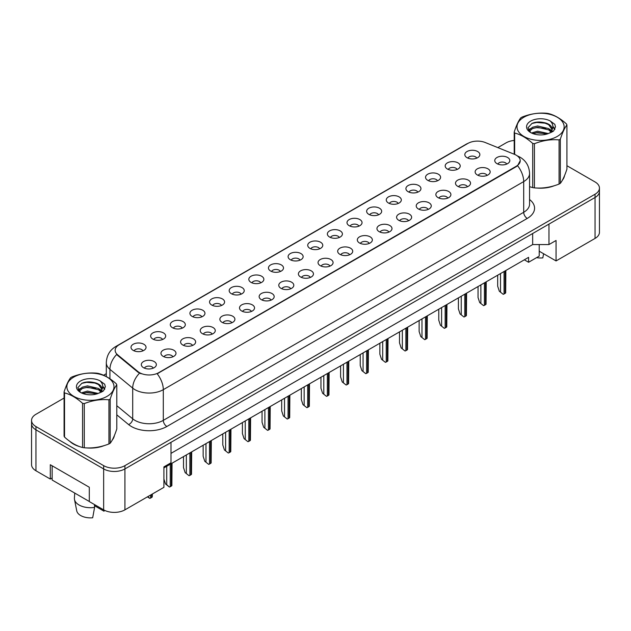 <?xml version="1.0" encoding="UTF-8"?>
<svg xmlns="http://www.w3.org/2000/svg" width="631" height="631" viewBox="0 0 631 631"><rect width="100%" height="100%" fill="white"/><g stroke="black" fill="none" stroke-linecap="round" stroke-linejoin="round"><path stroke-width="0.95" d="M447.387 169.013A7.517 4.338 180 0 1 445.896 167.783A7.517 4.338 180 0 1 448.389 162.388A7.517 4.338 180 0 1 458.019 162.877A7.517 4.338 180 0 1 459.51 167.783A7.517 4.338 180 0 1 447.387 169.013M457.104 169.463A4.512 2.603 0 0 0 455.89 168.193A4.512 2.603 0 0 0 451.449 167.53A4.512 2.603 0 0 0 448.302 169.463M427.747 180.348A7.517 4.338 180 0 1 426.256 179.125A7.517 4.338 180 0 1 428.749 173.73A7.517 4.338 180 0 1 438.387 174.211A7.517 4.338 180 0 1 439.878 179.125A7.517 4.338 180 0 1 427.747 180.348M437.464 180.797A4.512 2.603 0 0 0 436.258 179.527A4.512 2.603 0 0 0 431.809 178.873A4.512 2.603 0 0 0 428.67 180.797M408.115 191.69A7.517 4.338 180 0 1 406.624 190.459A7.517 4.338 180 0 1 409.117 185.064A7.517 4.338 180 0 1 418.747 185.546A7.517 4.338 180 0 1 420.238 190.459A7.517 4.338 180 0 1 408.115 191.69M417.832 192.139A4.512 2.603 0 0 0 416.618 190.87A4.512 2.603 0 0 0 412.177 190.207A4.512 2.603 0 0 0 409.03 192.139M388.475 203.024A7.517 4.338 180 0 1 386.984 201.794A7.517 4.338 180 0 1 389.477 196.399A7.517 4.338 180 0 1 399.115 196.88A7.517 4.338 180 0 1 400.606 201.794A7.517 4.338 180 0 1 388.475 203.024M398.193 203.474A4.512 2.603 0 0 0 396.986 202.204A4.512 2.603 0 0 0 392.537 201.541A4.512 2.603 0 0 0 389.398 203.474M368.843 214.359A7.517 4.338 180 0 1 367.352 213.128A7.517 4.338 180 0 1 369.845 207.733A7.517 4.338 180 0 1 379.476 208.222A7.517 4.338 180 0 1 380.966 213.128A7.517 4.338 180 0 1 368.843 214.359M378.561 214.808A4.512 2.603 0 0 0 377.346 213.538A4.512 2.603 0 0 0 372.905 212.884A4.512 2.603 0 0 0 369.758 214.808M349.203 225.693A7.517 4.338 180 0 1 347.713 224.47A7.517 4.338 180 0 1 350.205 219.075A7.517 4.338 180 0 1 359.844 219.556A7.517 4.338 180 0 1 361.334 224.47A7.517 4.338 180 0 1 349.203 225.693M358.921 226.143A4.512 2.603 0 0 0 357.714 224.881A4.512 2.603 0 0 0 353.265 224.218A4.512 2.603 0 0 0 350.126 226.143M329.571 237.035A7.517 4.338 180 0 1 328.081 235.805A7.517 4.338 180 0 1 330.573 230.41A7.517 4.338 180 0 1 340.204 230.891A7.517 4.338 180 0 1 341.694 235.805A7.517 4.338 180 0 1 329.571 237.035M339.289 237.485A4.512 2.603 0 0 0 338.074 236.215A4.512 2.603 0 0 0 333.633 235.552A4.512 2.603 0 0 0 330.486 237.485M309.931 248.369A7.517 4.338 180 0 1 308.441 247.139A7.517 4.338 180 0 1 310.933 241.744A7.517 4.338 180 0 1 320.572 242.233A7.517 4.338 180 0 1 322.062 247.139A7.517 4.338 180 0 1 309.931 248.369M319.649 248.819A4.512 2.603 0 0 0 318.442 247.549A4.512 2.603 0 0 0 313.993 246.895A4.512 2.603 0 0 0 310.854 248.819M290.299 259.704A7.517 4.338 180 0 1 288.809 258.481A7.517 4.338 180 0 1 291.301 253.086A7.517 4.338 180 0 1 300.932 253.567A7.517 4.338 180 0 1 302.423 258.481A7.517 4.338 180 0 1 290.299 259.704M300.017 260.153A4.512 2.603 0 0 0 298.802 258.891A4.512 2.603 0 0 0 294.361 258.229A4.512 2.603 0 0 0 291.214 260.153M270.667 271.046A7.517 4.338 180 0 1 269.169 269.816A7.517 4.338 180 0 1 271.661 264.421A7.517 4.338 180 0 1 281.3 264.902A7.517 4.338 180 0 1 282.791 269.816A7.517 4.338 180 0 1 270.667 271.046M280.377 271.496A4.512 2.603 0 0 0 279.17 270.226A4.512 2.603 0 0 0 274.73 269.563A4.512 2.603 0 0 0 271.582 271.496M251.028 282.38A7.517 4.338 180 0 1 249.537 281.15A7.517 4.338 180 0 1 252.029 275.755A7.517 4.338 180 0 1 261.66 276.244A7.517 4.338 180 0 1 263.151 281.15A7.517 4.338 180 0 1 251.028 282.38M260.745 282.83A4.512 2.603 0 0 0 259.53 281.56A4.512 2.603 0 0 0 255.09 280.898A4.512 2.603 0 0 0 251.943 282.83M231.396 293.715A7.517 4.338 180 0 1 229.897 292.492A7.517 4.338 180 0 1 232.389 287.089A7.517 4.338 180 0 1 242.028 287.578A7.517 4.338 180 0 1 243.519 292.492A7.517 4.338 180 0 1 231.396 293.715M241.113 294.164A4.512 2.603 0 0 0 239.898 292.894A4.512 2.603 0 0 0 235.458 292.24A4.512 2.603 0 0 0 232.311 294.164M211.756 305.049A7.517 4.338 180 0 1 210.265 303.826A7.517 4.338 180 0 1 212.757 298.431A7.517 4.338 180 0 1 222.388 298.913A7.517 4.338 180 0 1 223.879 303.826A7.517 4.338 180 0 1 211.756 305.049M221.473 305.507A4.512 2.603 0 0 0 220.266 304.237A4.512 2.603 0 0 0 215.818 303.574A4.512 2.603 0 0 0 212.671 305.507M192.124 316.391A7.517 4.338 180 0 1 190.625 315.161A7.517 4.338 180 0 1 193.118 309.766A7.517 4.338 180 0 1 202.756 310.247A7.517 4.338 180 0 1 204.247 315.161A7.517 4.338 180 0 1 192.124 316.391M201.841 316.841A4.512 2.603 0 0 0 200.626 315.571A4.512 2.603 0 0 0 196.186 314.908A4.512 2.603 0 0 0 193.039 316.841M172.484 327.726A7.517 4.338 180 0 1 170.993 326.495A7.517 4.338 180 0 1 173.486 321.1A7.517 4.338 180 0 1 183.116 321.589A7.517 4.338 180 0 1 184.607 326.495A7.517 4.338 180 0 1 172.484 327.726M182.201 328.175A4.512 2.603 0 0 0 180.994 326.905A4.512 2.603 0 0 0 176.546 326.251A4.512 2.603 0 0 0 173.399 328.175M152.852 339.06A7.517 4.338 180 0 1 151.353 337.837A7.517 4.338 180 0 1 153.846 332.442A7.517 4.338 180 0 1 163.484 332.923A7.517 4.338 180 0 1 164.975 337.837A7.517 4.338 180 0 1 152.852 339.06M162.569 339.51A4.512 2.603 0 0 0 161.355 338.248A4.512 2.603 0 0 0 156.914 337.585A4.512 2.603 0 0 0 153.767 339.51M133.212 350.402A7.517 4.338 180 0 1 131.721 349.172A7.517 4.338 180 0 1 134.214 343.777A7.517 4.338 180 0 1 143.844 344.258A7.517 4.338 180 0 1 145.335 349.172A7.517 4.338 180 0 1 133.212 350.402M142.929 350.852A4.512 2.603 0 0 0 141.723 349.582A4.512 2.603 0 0 0 137.274 348.919A4.512 2.603 0 0 0 134.127 350.852M467.019 157.679A7.517 4.338 180 0 1 465.528 156.449A7.517 4.338 180 0 1 468.021 151.054A7.517 4.338 180 0 1 477.659 151.535A7.517 4.338 180 0 1 479.15 156.449A7.517 4.338 180 0 1 467.019 157.679M476.736 158.129A4.512 2.603 0 0 0 475.529 156.859A4.512 2.603 0 0 0 471.081 156.196A4.512 2.603 0 0 0 467.942 158.129M477.336 174.968A7.517 4.338 180 0 1 475.845 173.738A7.517 4.338 180 0 1 478.337 168.343A7.517 4.338 180 0 1 487.968 168.832A7.517 4.338 180 0 1 489.459 173.738A7.517 4.338 180 0 1 477.336 174.968M487.053 175.418A4.512 2.603 0 0 0 485.846 174.148A4.512 2.603 0 0 0 481.398 173.486A4.512 2.603 0 0 0 478.251 175.418M457.704 186.303A7.517 4.338 180 0 1 456.205 185.08A7.517 4.338 180 0 1 458.698 179.677A7.517 4.338 180 0 1 468.336 180.166A7.517 4.338 180 0 1 469.827 185.08A7.517 4.338 180 0 1 457.704 186.303M467.421 186.752A4.512 2.603 0 0 0 466.206 185.482A4.512 2.603 0 0 0 461.766 184.828A4.512 2.603 0 0 0 458.619 186.752M438.064 197.637A7.517 4.338 180 0 1 436.573 196.415A7.517 4.338 180 0 1 439.066 191.019A7.517 4.338 180 0 1 448.696 191.501A7.517 4.338 180 0 1 450.187 196.415A7.517 4.338 180 0 1 438.064 197.637M447.781 198.095A4.512 2.603 0 0 0 446.574 196.825A4.512 2.603 0 0 0 442.126 196.162A4.512 2.603 0 0 0 438.979 198.095M418.432 208.979A7.517 4.338 180 0 1 416.933 207.749A7.517 4.338 180 0 1 419.426 202.354A7.517 4.338 180 0 1 429.064 202.835A7.517 4.338 180 0 1 430.555 207.749A7.517 4.338 180 0 1 418.432 208.979M428.149 209.429A4.512 2.603 0 0 0 426.935 208.159A4.512 2.603 0 0 0 422.494 207.496A4.512 2.603 0 0 0 419.347 209.429M398.792 220.314A7.517 4.338 180 0 1 397.301 219.083A7.517 4.338 180 0 1 399.794 213.688A7.517 4.338 180 0 1 409.424 214.177A7.517 4.338 180 0 1 410.915 219.083A7.517 4.338 180 0 1 398.792 220.314M408.509 220.763A4.512 2.603 0 0 0 407.303 219.493A4.512 2.603 0 0 0 402.854 218.839A4.512 2.603 0 0 0 399.707 220.763M379.16 231.648A7.517 4.338 180 0 1 377.661 230.425A7.517 4.338 180 0 1 380.154 225.03A7.517 4.338 180 0 1 389.792 225.512A7.517 4.338 180 0 1 391.283 230.425A7.517 4.338 180 0 1 379.16 231.648M388.877 232.098A4.512 2.603 0 0 0 387.663 230.836A4.512 2.603 0 0 0 383.222 230.173A4.512 2.603 0 0 0 380.075 232.098M359.52 242.99A7.517 4.338 180 0 1 358.029 241.76A7.517 4.338 180 0 1 360.522 236.365A7.517 4.338 180 0 1 370.152 236.846A7.517 4.338 180 0 1 371.643 241.76A7.517 4.338 180 0 1 359.52 242.99M369.238 243.44A4.512 2.603 0 0 0 368.031 242.17A4.512 2.603 0 0 0 363.582 241.507A4.512 2.603 0 0 0 360.435 243.44M339.888 254.325A7.517 4.338 180 0 1 338.39 253.094A7.517 4.338 180 0 1 340.882 247.699A7.517 4.338 180 0 1 350.52 248.188A7.517 4.338 180 0 1 352.011 253.094A7.517 4.338 180 0 1 339.888 254.325M349.606 254.774A4.512 2.603 0 0 0 348.391 253.504A4.512 2.603 0 0 0 343.95 252.842A4.512 2.603 0 0 0 340.803 254.774M320.248 265.659A7.517 4.338 180 0 1 318.758 264.436A7.517 4.338 180 0 1 321.25 259.041A7.517 4.338 180 0 1 330.881 259.522A7.517 4.338 180 0 1 332.371 264.436A7.517 4.338 180 0 1 320.248 265.659M329.966 266.108A4.512 2.603 0 0 0 328.759 264.839A4.512 2.603 0 0 0 324.31 264.184A4.512 2.603 0 0 0 321.163 266.108M300.616 277.001A7.517 4.338 180 0 1 299.118 275.771A7.517 4.338 180 0 1 301.61 270.376A7.517 4.338 180 0 1 311.249 270.857A7.517 4.338 180 0 1 312.739 275.771A7.517 4.338 180 0 1 300.616 277.001M310.334 277.451A4.512 2.603 0 0 0 309.119 276.181A4.512 2.603 0 0 0 304.678 275.518A4.512 2.603 0 0 0 301.531 277.451M280.976 288.335A7.517 4.338 180 0 1 279.486 287.105A7.517 4.338 180 0 1 281.978 281.71A7.517 4.338 180 0 1 291.609 282.199A7.517 4.338 180 0 1 293.099 287.105A7.517 4.338 180 0 1 280.976 288.335M290.694 288.785A4.512 2.603 0 0 0 289.487 287.515A4.512 2.603 0 0 0 285.038 286.853A4.512 2.603 0 0 0 281.891 288.785M261.344 299.67A7.517 4.338 180 0 1 259.854 298.439A7.517 4.338 180 0 1 262.338 293.044A7.517 4.338 180 0 1 271.977 293.533A7.517 4.338 180 0 1 273.468 298.439A7.517 4.338 180 0 1 261.344 299.67M271.062 300.119A4.512 2.603 0 0 0 269.847 298.849A4.512 2.603 0 0 0 265.406 298.195A4.512 2.603 0 0 0 262.259 300.119M241.705 311.004A7.517 4.338 180 0 1 240.214 309.782A7.517 4.338 180 0 1 242.706 304.387A7.517 4.338 180 0 1 252.337 304.868A7.517 4.338 180 0 1 253.828 309.782A7.517 4.338 180 0 1 241.705 311.004M251.422 311.462A4.512 2.603 0 0 0 250.215 310.192A4.512 2.603 0 0 0 245.767 309.529A4.512 2.603 0 0 0 242.62 311.462M222.073 322.346A7.517 4.338 180 0 1 220.582 321.116A7.517 4.338 180 0 1 223.066 315.721A7.517 4.338 180 0 1 232.705 316.202A7.517 4.338 180 0 1 234.196 321.116A7.517 4.338 180 0 1 222.073 322.346M231.79 322.796A4.512 2.603 0 0 0 230.575 321.526A4.512 2.603 0 0 0 226.135 320.863A4.512 2.603 0 0 0 222.988 322.796M202.433 333.681A7.517 4.338 180 0 1 200.942 332.45A7.517 4.338 180 0 1 203.434 327.055A7.517 4.338 180 0 1 213.065 327.544A7.517 4.338 180 0 1 214.556 332.45A7.517 4.338 180 0 1 202.433 333.681M212.15 334.13A4.512 2.603 0 0 0 210.943 332.86A4.512 2.603 0 0 0 206.495 332.206A4.512 2.603 0 0 0 203.348 334.13M182.801 345.015A7.517 4.338 180 0 1 181.31 343.792A7.517 4.338 180 0 1 183.795 338.397A7.517 4.338 180 0 1 193.433 338.879A7.517 4.338 180 0 1 194.924 343.792A7.517 4.338 180 0 1 182.801 345.015M192.518 345.465A4.512 2.603 0 0 0 191.303 344.203A4.512 2.603 0 0 0 186.863 343.54A4.512 2.603 0 0 0 183.716 345.465M163.161 356.357A7.517 4.338 180 0 1 161.67 355.127A7.517 4.338 180 0 1 164.163 349.732A7.517 4.338 180 0 1 173.793 350.213A7.517 4.338 180 0 1 175.284 355.127A7.517 4.338 180 0 1 163.161 356.357M172.878 356.807A4.512 2.603 0 0 0 171.671 355.537A4.512 2.603 0 0 0 167.223 354.874A4.512 2.603 0 0 0 164.076 356.807M143.529 367.692A7.517 4.338 180 0 1 142.038 366.461A7.517 4.338 180 0 1 144.523 361.066A7.517 4.338 180 0 1 154.161 361.555A7.517 4.338 180 0 1 155.652 366.461A7.517 4.338 180 0 1 143.529 367.692M153.246 368.141A4.512 2.603 0 0 0 152.032 366.871A4.512 2.603 0 0 0 147.591 366.209A4.512 2.603 0 0 0 144.444 368.141M496.976 163.634A7.517 4.338 180 0 1 495.477 162.404A7.517 4.338 180 0 1 497.969 157.009A7.517 4.338 180 0 1 507.608 157.49A7.517 4.338 180 0 1 509.099 162.404A7.517 4.338 180 0 1 496.976 163.634M506.693 164.084A4.512 2.603 0 0 0 505.478 162.814A4.512 2.603 0 0 0 501.038 162.151A4.512 2.603 0 0 0 497.891 164.084M117.603 354.788L138.039 371.643A13.535 7.817 180 0 0 158.696 372.684L516.253 166.253A13.535 7.817 0 0 0 520.22 160.724A13.535 7.817 0 0 0 516.253 155.202A13.535 7.817 0 0 0 514.446 154.327L485.263 142.527A13.535 7.817 180 0 0 467.926 143.403L119.117 344.786A13.535 7.817 0 0 0 115.157 350.308A13.535 7.817 0 0 0 117.603 354.788L117.603 355.387L116.696 354.464A17.542 11.737 129.5 0 0 109.928 369.348A20.05 11.579 180 0 1 106.308 362.707L106.308 376.565M539.221 244.568L539.221 251.217L556.061 260.934L595.049 238.423A15.041 8.684 0 0 0 599.45 232.287L599.45 191.359A15.041 8.684 0 0 1 595.049 197.495A15.041 8.684 0 0 0 599.45 191.359L599.45 188.085A15.041 8.684 0 0 0 595.049 181.949L566.93 165.716M64.07 398.051L35.951 414.283A15.041 8.684 0 0 0 31.55 420.427L31.55 464.629A15.041 8.684 0 0 0 35.951 470.765L50.306 479.055L50.306 464.731L89.294 487.242L89.294 501.566L103.65 509.848A15.041 8.684 0 0 0 124.922 509.848L163.91 487.345L163.91 466.877L170.993 462.783L170.993 442.323L124.922 468.928L595.049 197.495L548.97 224.1L548.97 244.568L532.667 244.568L532.667 233.517M50.306 479.055L52.152 477.99M163.91 467.902L528.589 257.353L528.589 262.267L524.337 259.806M170.993 453.373L532.667 244.568M31.55 420.427A15.041 8.684 0 0 0 35.951 426.564L103.65 465.646L103.65 468.928A15.041 8.684 0 0 0 124.922 468.928A15.041 8.684 0 0 1 103.65 468.928L35.951 429.837L103.65 468.928L103.65 509.848M31.55 423.701A15.041 8.684 0 0 0 35.951 429.837A15.041 8.684 0 0 1 31.55 423.701M548.97 244.568L556.061 240.474L556.061 260.934M539.221 251.217L539.221 256.123L528.589 262.267M69.844 441.385A24.057 13.89 0 0 0 73.417 444.019A24.057 13.89 0 0 0 79.837 446.669A24.057 13.89 0 0 1 73.417 444.019A24.057 13.89 0 0 1 69.844 441.385M520.22 160.724L517.57 165.701L516.253 166.655L157.174 373.773A17.542 10.128 60 0 1 163.303 389.666A20.05 11.579 180 0 1 134.947 389.666A20.05 11.579 180 0 1 132.699 388.12L109.928 369.348L109.928 378.774M141.084 373.773L138.039 372.235L117.603 355.387M529.567 186.666A24.057 13.89 0 0 0 529.977 186.784A24.057 13.89 0 0 1 529.567 186.666L532.706 187.612A27.07 15.625 -0 0 0 534.425 187.88C542.605 188.598 550.824 187.32 559.074 184.063A27.07 15.625 -0 0 0 559.705 183.708A27.07 15.625 -0 0 0 560.328 183.345C562.521 180.6 564.721 175.86 566.93 169.108L566.93 124.946A27.07 15.625 -0 0 0 566.472 123.952C560.438 118.494 554.428 115.016 548.426 113.541A27.07 15.625 -0 0 0 546.714 113.272C538.464 112.57 530.245 113.84 522.066 117.082A27.07 15.625 -0 0 0 521.427 117.445A27.07 15.625 -0 0 0 520.812 117.808C518.603 120.592 516.403 125.332 514.21 132.037A27.07 15.625 -0 0 0 514.667 133.031L514.667 154.414M536.46 187.999A24.057 13.89 0 0 0 554.278 185.727A24.057 13.89 0 0 1 536.46 187.999M562.402 180.143A24.057 13.89 0 0 0 564.5 175.733A24.057 13.89 0 0 1 562.402 180.143M86.321 447.884A24.057 13.89 0 0 0 104.147 445.612A24.057 13.89 0 0 1 86.321 447.884M112.271 440.028A24.057 13.89 0 0 0 114.369 435.619A24.057 13.89 0 0 1 112.271 440.028M103.65 465.646A15.041 8.684 0 0 0 124.922 465.646L595.049 194.222A15.041 8.684 0 0 0 599.45 188.085M514.21 140.437A15.041 8.684 0 0 0 506.078 142.858L497.851 147.615M106.308 373.67L103.579 375.24M91.724 382.094L91.329 382.315M499.334 291.254L503.207 294.306L499.334 291.254L497.678 286.206L497.678 275.195M505.857 270.478L505.683 292.879A2.508 1.443 180 0 1 505.123 293.368L504.059 293.983A2.508 1.443 180 0 1 503.207 294.306M523.911 117.216A23.56 13.598 -0 0 0 523.911 136.454A23.56 13.598 -0 0 0 557.228 136.454A23.56 13.598 -0 0 0 557.228 117.216A23.56 13.598 -0 0 0 523.911 117.216M532.706 187.612L532.706 143.442C526.68 137.984 520.67 134.513 514.667 133.031M532.706 143.442A27.07 15.625 -0 0 0 534.425 143.71L534.425 187.88M559.074 184.063L559.074 139.901C550.887 139.183 542.676 140.453 534.425 143.71M559.074 139.901A27.07 15.625 -0 0 0 559.705 139.546A27.07 15.625 -0 0 0 560.328 139.175L560.328 183.345M548.363 133.575L537.604 131.193L531.499 132.999M546.864 134.064L537.604 132.494L532.872 133.591M551.313 131.295L548.67 128.574L537.604 125.995L532.469 127.273L529.504 129.805L529.109 131.185M550.887 131.942L548.67 129.876L537.604 127.296L532.469 128.574L529.346 131.437M549.877 133.07L551.652 130.593A11.461 6.618 -0 0 0 552.03 128.913A11.461 6.618 -0 0 0 543.48 122.517C539.221 121.633 535.388 121.933 531.996 123.416L527.958 127.817L530.671 132.526M551.423 132.392L552.03 129.947M551.991 129.434L548.67 124.678L543.48 122.517M530.663 121.12A14.008 8.085 -0 0 0 530.663 132.557A14.008 8.085 -0 0 0 548.173 133.63L553.632 130.98L555.469 126.839L554.846 124.37L550.256 120.994A14.008 8.085 -0 0 0 530.663 121.12M550.256 120.994C553.166 123.976 553.632 127.178 551.652 130.593M514.21 154.224L514.21 132.037M566.93 124.946C564.737 127.683 562.537 132.431 560.328 139.175M545.839 133.63L536.713 132.849L533.077 133.504M552.504 131.784L551.865 131.264M551.478 130.988L550.824 130.562M545.839 128.432L536.713 127.651L533.077 128.306M529.567 129.678L528.502 130.341M554.783 129.434L552.859 126.902M545.839 123.234L536.713 122.453L531.83 123.495M555.469 126.965L554.846 124.37M552.922 131.508L551.975 130.704M551.699 130.499L549.451 129.15M530.458 128.59L528.257 129.868M554.941 129.118L552.859 126.255M536.587 257.645A13.787 7.958 0 0 0 542.826 257.882L543.599 253.741M73.772 377.101A23.56 13.598 -0 0 0 73.772 396.339A23.56 13.598 -0 0 0 107.089 396.339A23.56 13.598 -0 0 0 107.089 377.101A23.56 13.598 -0 0 0 73.772 377.101M71.295 377.322A27.07 15.625 -0 0 0 70.672 377.693C68.463 380.477 66.263 385.218 64.07 391.922A27.07 15.625 -0 0 0 64.528 392.916L64.528 437.078C70.53 442.528 76.54 445.999 82.574 447.497A27.07 15.625 -0 0 0 84.286 447.765C92.465 448.475 100.684 447.205 108.934 443.948A27.07 15.625 -0 0 0 109.573 443.593A27.07 15.625 -0 0 0 110.188 443.222C112.381 440.485 114.582 435.737 116.79 428.993L116.79 384.831A27.07 15.625 -0 0 0 116.333 383.837C110.307 378.379 104.289 374.901 98.294 373.418A27.07 15.625 -0 0 0 96.575 373.158C88.324 372.448 80.113 373.726 71.926 376.967A27.07 15.625 -0 0 0 71.295 377.322M82.574 447.497L82.574 403.327C76.54 397.869 70.53 394.391 64.528 392.916M82.574 403.327A27.07 15.625 -0 0 0 84.286 403.595L84.286 447.765M108.934 443.948L108.934 399.786C100.755 399.068 92.536 400.338 84.286 403.595M108.934 399.786A27.07 15.625 -0 0 0 109.573 399.423A27.07 15.625 -0 0 0 110.188 399.06L110.188 443.222M64.07 391.922L64.07 436.092A27.07 15.625 -0 0 0 64.528 437.078M98.231 393.46L87.464 391.078L81.36 392.884M96.724 393.941L87.464 392.379L82.732 393.476M101.173 391.181L98.531 388.459L87.464 385.88L82.33 387.158L79.364 389.69L78.978 391.07M100.747 391.827L98.531 389.761L87.464 387.182L82.33 388.459L79.206 391.323M99.745 392.955L101.512 390.479A11.461 6.618 -0 0 0 101.891 388.799A11.461 6.618 -0 0 0 93.349 382.402C89.081 381.518 85.256 381.818 81.856 383.301L77.818 387.702L80.531 392.411M101.283 392.277L101.891 389.832M101.859 389.319L98.531 384.563L93.349 382.402M80.531 381.006A14.008 8.085 -0 0 0 80.531 392.443A14.008 8.085 -0 0 0 98.034 393.515L103.5 390.865L105.338 386.724L104.707 384.247L100.116 380.879A14.008 8.085 -0 0 0 80.531 381.006M100.116 380.879C103.027 383.861 103.492 387.063 101.512 390.479M116.79 384.831C114.597 387.568 112.397 392.316 110.188 399.06M95.699 393.507L86.573 392.727L82.945 393.389M102.364 391.67L101.725 391.149M101.339 390.873L100.684 390.447M95.699 388.31L86.573 387.529L82.945 388.191M79.435 389.564L78.362 390.226M104.643 389.311L102.719 386.787M95.699 383.112L86.573 382.331L81.691 383.38M105.338 386.85L104.707 384.247M102.782 391.394L101.843 390.589M101.559 390.376L99.319 389.035M80.318 388.475L78.126 389.745M104.801 389.004L102.719 386.133M74.742 493.079L74.403 498.088A16.043 9.26 0 0 0 74.497 499.507L76.737 510.818A13.787 7.958 0 0 0 80.681 515.543A13.787 7.958 0 0 0 92.686 517.767L94.587 507.395L94.429 504.524M74.497 499.507A16.043 9.26 0 0 0 79.088 505.005A16.043 9.26 0 0 0 94.587 507.395M94.492 505.707L104.028 511.213A13.787 7.958 0 0 0 104.123 510.818L104.257 510.179M104.225 510.163L104.028 511.213M89.294 501.479L52.152 480.033L52.152 465.796M479.702 302.596L483.567 305.641L479.702 302.596L478.046 297.548L478.046 286.537M486.225 281.812L486.051 304.213A2.508 1.443 180 0 1 485.491 304.71L484.427 305.317A2.508 1.443 180 0 1 483.567 305.641M460.062 313.93L463.935 316.983L460.062 313.93L458.406 308.882L458.406 297.871M466.585 293.147L466.412 315.547A2.508 1.443 180 0 1 465.852 316.044L464.787 316.659A2.508 1.443 180 0 1 463.935 316.983M440.43 325.265L444.295 328.317L440.43 325.265L438.774 320.217L438.774 309.206M446.953 304.489L446.78 326.882A2.508 1.443 180 0 1 446.22 327.379L445.155 327.994A2.508 1.443 180 0 1 444.295 328.317M420.79 336.599L424.663 339.652L420.79 336.599L419.134 331.551L419.134 320.548M427.313 315.823L427.14 338.224A2.508 1.443 180 0 1 426.58 338.713L425.515 339.328A2.508 1.443 180 0 1 424.663 339.652M401.158 347.941L405.023 350.994L401.158 347.941L399.502 342.893L399.502 331.882M407.681 327.158L407.508 349.558A2.508 1.443 180 0 1 406.948 350.055L405.883 350.67A2.508 1.443 180 0 1 405.023 350.994M381.518 359.276L385.391 362.328L381.518 359.276L379.87 354.228L379.87 343.217M388.041 338.5L387.868 360.893A2.508 1.443 180 0 1 387.308 361.389L386.243 362.005A2.508 1.443 180 0 1 385.391 362.328M361.886 370.61L365.751 373.662L361.886 370.61L360.23 365.562L360.23 354.551M368.409 349.834L368.236 372.235A2.508 1.443 180 0 1 367.676 372.724L366.611 373.339A2.508 1.443 180 0 1 365.751 373.662M342.247 381.952L346.119 385.005L342.247 381.952L340.598 376.904L340.598 365.893M348.769 361.169L348.596 383.569A2.508 1.443 180 0 1 348.036 384.066L346.971 384.681A2.508 1.443 180 0 1 346.119 385.005M322.615 393.287L326.479 396.339L322.615 393.287L320.958 388.239L320.958 377.228M329.137 372.511L328.964 394.903A2.508 1.443 180 0 1 328.404 395.4L327.339 396.016A2.508 1.443 180 0 1 326.479 396.339M302.975 404.621L306.847 407.673L302.975 404.621L301.326 399.573L301.326 388.562M309.498 383.845L309.324 406.246A2.508 1.443 180 0 1 308.764 406.735L307.699 407.35A2.508 1.443 180 0 1 306.847 407.673M283.343 415.955L287.208 419.008L283.343 415.955L281.686 410.915L281.686 399.904M289.866 395.18L289.692 417.58A2.508 1.443 180 0 1 289.132 418.077L288.067 418.684A2.508 1.443 180 0 1 287.208 419.008M263.703 427.297L267.576 430.35L263.703 427.297L262.054 422.249L262.054 411.238M270.226 406.514L270.052 428.914A2.508 1.443 180 0 1 269.492 429.411L268.427 430.026A2.508 1.443 180 0 1 267.576 430.35M244.071 438.632L247.936 441.684L244.071 438.632L242.414 433.584L242.414 422.573M250.594 417.856L250.42 440.249A2.508 1.443 180 0 1 249.86 440.746L248.795 441.361A2.508 1.443 180 0 1 247.936 441.684M224.431 449.966L228.304 453.019L224.431 449.966L222.782 444.918L222.782 433.915M230.954 429.19L230.78 451.591A2.508 1.443 180 0 1 230.22 452.08L229.156 452.695A2.508 1.443 180 0 1 228.304 453.019M204.799 461.308L208.664 464.361L204.799 461.308L203.143 456.26L203.143 445.249M211.322 440.525L211.148 462.925A2.508 1.443 180 0 1 210.588 463.422L209.524 464.037A2.508 1.443 180 0 1 208.664 464.361M185.159 472.643L189.032 475.695L185.159 472.643L183.511 467.595L183.511 456.584M191.682 451.867L191.508 474.26A2.508 1.443 180 0 1 190.948 474.757L189.884 475.372A2.508 1.443 180 0 1 189.032 475.695M172.05 463.201L171.877 485.602A2.508 1.443 180 0 1 171.316 486.091L170.252 486.706A2.508 1.443 180 0 1 169.392 487.029L166.71 484.663L166.71 466.285M163.91 479.039L165.527 483.977L166.71 484.663M165.527 483.977L169.392 487.029M152.41 493.978L152.237 496.936A2.508 1.443 180 0 1 151.677 497.433L150.612 498.04A2.508 1.443 180 0 1 149.76 498.372L147.899 496.581M147.417 496.857L149.76 498.372M124.922 509.848L124.922 465.646M35.951 470.765L35.951 426.564M595.049 238.423L595.049 194.222M138.039 371.643L138.039 372.235M158.696 372.684L158.696 373.087M516.253 166.253L516.253 166.655M529.567 199.522A25.066 14.474 180 0 1 527.24 218.429L166.852 426.501A5.016 2.895 60 0 1 163.303 420.364L523.698 212.292A20.05 11.579 0 0 0 529.567 204.105L529.567 173.415A20.05 11.579 180 0 1 523.698 181.594A17.542 10.128 -120 0 0 517.57 165.701M166.852 426.501A25.066 14.474 180 0 1 131.406 426.501A25.066 14.474 180 0 1 128.598 424.568L116.79 414.835M139.538 373.166A17.542 11.737 129.5 0 0 132.699 388.12L132.699 418.818A20.05 11.579 0 0 0 134.947 420.364A20.05 11.579 0 0 0 163.303 420.364L163.303 389.666L523.698 181.594L523.698 212.292A5.016 2.895 60 0 0 527.24 218.429M529.567 173.415C529.228 166.205 526.065 160.795 520.062 157.198L517.53 155.96A17.542 8.219 112 0 0 517.294 155.873M117.626 345.804A17.542 10.128 -120 0 0 115.812 346.49C109.81 350.095 106.647 355.498 106.308 362.707M115.812 346.49L466.451 144.049A17.542 10.128 60 0 1 467.784 143.482M116.79 405.701L132.699 418.818A5.016 3.352 -50.5 0 1 128.598 424.568M505.123 293.368L505.123 270.904M504.059 293.983L504.059 271.511M500.517 291.94L500.517 273.562M485.491 304.71L485.491 282.238M484.427 305.317L484.427 282.854M480.877 303.274L480.877 284.896M465.852 316.044L465.852 293.573M464.787 316.659L464.787 294.188M461.245 314.609L461.245 296.231M446.22 327.379L446.22 304.907M445.155 327.994L445.155 305.522M441.605 325.951L441.605 307.573M426.58 338.713L426.58 316.249M425.515 339.328L425.515 316.865M421.973 337.285L421.973 318.907M406.948 350.055L406.948 327.584M405.883 350.67L405.883 328.199M402.333 348.62L402.333 330.242M387.308 361.389L387.308 338.918M386.243 362.005L386.243 339.533M382.701 359.954L382.701 341.584M367.676 372.724L367.676 350.26M366.611 373.339L366.611 350.868M363.07 371.296L363.07 352.918M348.036 384.066L348.036 361.595M346.971 384.681L346.971 362.21M343.43 382.631L343.43 364.253M328.404 395.4L328.404 372.929M327.339 396.016L327.339 373.544M323.798 393.965L323.798 375.595M308.764 406.735L308.764 384.271M307.699 407.35L307.699 384.878M304.158 405.307L304.158 386.929M289.132 418.077L289.132 395.605M288.067 418.684L288.067 396.221M284.526 416.641L284.526 398.264M269.492 429.411L269.492 406.94M268.427 430.026L268.427 407.555M264.886 427.976L264.886 409.598M249.86 440.746L249.86 418.274M248.795 441.361L248.795 418.889M245.254 439.318L245.254 420.94M230.22 452.08L230.22 429.616M229.156 452.695L229.156 430.232M225.614 450.652L225.614 432.274M210.588 463.422L210.588 440.951M209.524 464.037L209.524 441.566M205.982 461.987L205.982 443.609M190.948 474.757L190.948 452.285M189.884 475.372L189.884 452.9M186.342 473.321L186.342 454.951M171.316 486.091L171.316 463.627M170.252 486.706L170.252 464.235M151.677 497.433L151.677 494.404M150.612 498.04L150.612 495.012M466.451 144.049L469.669 142.551"/></g></svg>
